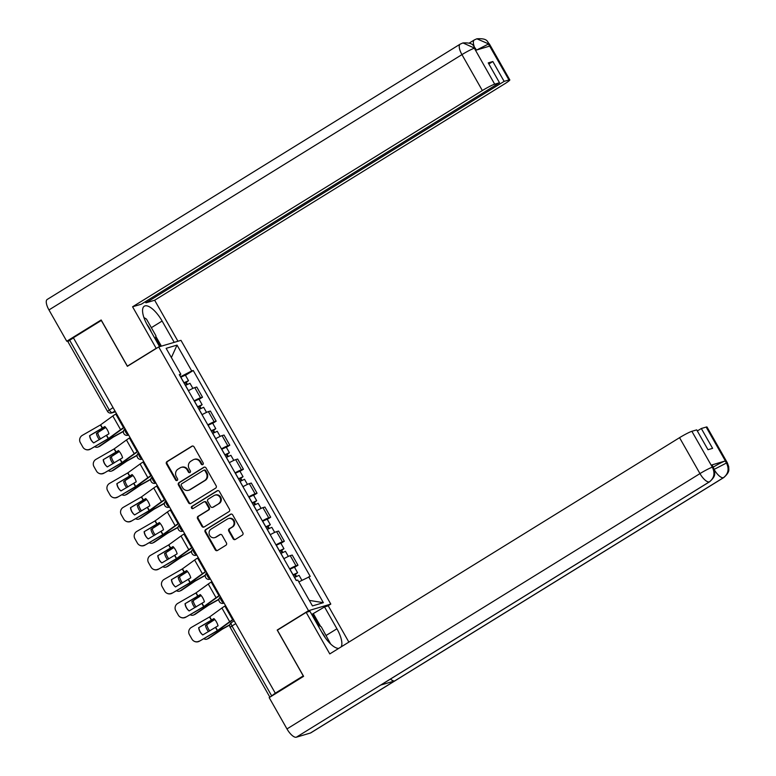 <?xml version="1.0" encoding="UTF-8"?>
<svg xmlns="http://www.w3.org/2000/svg" width="776" height="776" viewBox="0 0 776 776"><rect width="100%" height="100%" fill="white"/><g stroke="black" fill="none" stroke-linecap="round" stroke-linejoin="round"><path stroke-width="1.16" d="M202.808 464.591A1.222 1.125 -106.5 0 0 203.176 462.942L194.058 446.889A1.746 1.61 -106.5 0 0 191.817 446.239L167.005 461.575A1.746 1.61 -106.5 0 0 166.481 463.941L175.599 479.985A1.222 1.125 -106.5 0 0 177.161 480.451A1.222 1.125 -106.5 0 0 177.529 478.792L176.346 476.716A5.587 5.16 -106.5 0 1 178.014 469.16L180.081 467.88A5.587 5.16 -106.5 0 1 187.239 469.984L188.422 472.06A1.222 1.125 -106.5 0 0 189.984 472.516A1.222 1.125 -106.5 0 0 190.353 470.867L189.169 468.791A5.587 5.16 -106.5 0 1 190.838 461.225L192.904 459.955A5.587 5.16 -106.5 0 1 200.062 462.06L201.246 464.135A1.222 1.125 -106.5 0 0 202.808 464.591M233.11 538.767A1.746 1.61 -106.5 0 0 235.351 539.427L242.316 535.12A1.746 1.61 -106.5 0 0 242.83 532.753L232.713 514.934A1.746 1.61 -106.5 0 0 230.472 514.275L205.65 529.62A1.746 1.61 -106.5 0 0 205.136 531.977L215.253 549.806A1.746 1.61 -106.5 0 0 217.493 550.465L225.903 545.256A1.746 1.61 -106.5 0 0 226.427 542.899L222.091 535.275A1.746 1.61 -106.5 0 0 219.86 534.615L215.689 537.196A4.666 4.317 -106.5 0 1 209.452 534.916A4.666 4.317 -106.5 0 1 211.091 529.116L227.436 519.008A4.666 4.317 -106.5 0 1 233.673 521.288A4.666 4.317 -106.5 0 1 232.024 527.088L229.298 528.776A1.746 1.61 -106.5 0 0 228.784 531.133L233.11 538.767L233.76 538.573A1.746 1.61 -106.5 0 0 235.303 539.446M308.518 610.683L277.197 630.044L303.241 675.896L275.286 693.181L73.371 337.744L101.326 320.459L127.371 366.311L158.702 346.95L308.518 610.683L330.789 604.077L180.973 340.344L158.702 346.95M215.631 488.143A1.746 1.61 -106.5 0 0 216.145 485.786L206.028 467.957A1.746 1.61 -106.5 0 0 203.787 467.307L178.975 482.643A1.746 1.61 -106.5 0 0 178.451 485.01L188.578 502.829A1.746 1.61 -106.5 0 0 190.809 503.488L215.631 488.143M219.365 491.45L229.492 509.269A1.746 1.61 -106.5 0 1 228.969 511.636L204.156 526.972A1.746 1.61 -106.5 0 1 201.915 526.322L197.579 518.688A1.746 1.61 -106.5 0 1 198.103 516.331L208.172 510.104A1.746 1.61 -106.5 0 0 208.686 507.747L205.815 502.683A1.746 1.61 -106.5 0 0 203.574 502.023L193.098 508.503A1.222 1.125 -106.5 0 1 191.468 507.911A1.222 1.125 -106.5 0 1 191.895 506.388L217.135 490.791A1.746 1.61 -106.5 0 1 219.365 491.45M327.705 605.978L330.789 604.077M275.286 693.181L270.164 697.003M113.053 407.604L107.476 411.319L67.871 341.615L69.665 340.247L109.261 409.941A3.55 1.31 58.3 0 0 112.307 412.638L115.401 411.726M73.458 337.899L69.665 340.247M194.175 400.852A8.177 0.757 -29.6 0 1 200.547 397.787L194.776 387.631A8.177 0.757 150.4 0 0 188.413 390.706M194.776 387.631L196.764 387.04L202.526 397.196L199.093 399.32M200.547 397.787L202.526 397.196M212.731 423.327L216.164 421.203L210.393 411.047L208.414 411.629A8.177 0.757 150.4 0 0 202.041 414.704M207.813 424.86A8.177 0.757 -29.6 0 1 214.186 421.785L216.164 421.203M226.359 447.325L229.803 445.201L224.031 435.045L222.052 435.637A8.177 0.757 150.4 0 0 215.679 438.712M221.451 448.868A8.177 0.757 -29.6 0 1 227.824 445.793L229.803 445.201M239.997 471.333L243.441 469.208L237.669 459.053L235.691 459.644A8.177 0.757 150.4 0 0 229.318 462.709M235.089 472.865A8.177 0.757 -29.6 0 1 241.452 469.8L243.441 469.208M253.636 495.34L257.069 493.216L251.308 483.06L249.319 483.642A8.177 0.757 150.4 0 0 242.956 486.717M248.727 496.873A8.177 0.757 -29.6 0 1 255.091 493.798L257.069 493.216M267.274 519.338L270.708 517.214L264.936 507.058L262.957 507.649A8.177 0.757 150.4 0 0 256.594 510.724M262.356 520.871A8.177 0.757 -29.6 0 1 268.729 517.805L270.708 517.214M280.912 543.346L284.346 541.221L278.574 531.065L276.595 531.647A8.177 0.757 150.4 0 0 270.223 534.722M275.994 544.878A8.177 0.757 -29.6 0 1 282.367 541.803L284.346 541.221M294.54 567.343L297.984 565.219L292.212 555.063L290.234 555.655A8.177 0.757 150.4 0 0 283.861 558.73M289.632 568.886A8.177 0.757 -29.6 0 1 296.005 565.811L297.984 565.219M180.507 376.787L179.925 374.983M179.634 375.245L180.818 374.187L166.132 348.337L177.035 345.107L191.72 370.957L180.837 376.583M298.818 581.922L310.206 576.384L193.243 370.501L191.72 370.957M308.673 576.83L323.359 602.68L312.456 605.92L297.771 580.07L296.238 580.526L179.285 374.643L180.818 374.187M277.197 630.044L277.944 629.831M185.454 375.322L193.243 370.501M177.035 345.107L171.38 357.581M309.314 600.391L323.359 602.68M202.866 464.552A1.222 1.125 -106.5 0 1 201.896 463.941L200.712 461.865A5.587 5.16 -106.5 0 0 194.708 459.237L194.058 459.431M181.235 467.356L181.885 467.171A5.587 5.16 -106.5 0 1 187.889 469.79L189.072 471.866A1.222 1.125 -106.5 0 0 190.042 472.487M192.516 446.016A1.746 1.61 -106.5 0 0 192.467 446.045L167.655 461.38A1.746 1.61 -106.5 0 0 167.131 463.747L176.249 479.791A1.222 1.125 -106.5 0 0 177.219 480.412M204.486 467.084A1.746 1.61 -106.5 0 0 204.437 467.113L179.615 482.459A1.746 1.61 -106.5 0 0 179.101 484.816L189.228 502.635A1.746 1.61 -106.5 0 0 190.76 503.517M205.039 470.819A1.222 1.125 -106.5 0 0 203.477 470.353L181.691 483.826A1.222 1.125 -106.5 0 0 181.322 485.475L182.564 487.667A5.587 5.16 -106.5 0 0 189.722 489.772L204.612 480.567A5.587 5.16 -106.5 0 0 206.28 473.011L205.039 470.819L205.689 470.625A1.222 1.125 -106.5 0 0 204.379 470.052L203.729 470.246M188.568 490.296L189.218 490.102A5.587 5.16 -106.5 0 0 190.372 489.578L189.722 489.772M205.689 470.625L206.93 472.817A5.587 5.16 -106.5 0 1 205.262 480.373L190.372 489.578M203.942 501.859L204.592 501.674A1.746 1.61 -106.5 0 1 206.464 502.489L209.336 507.553A1.746 1.61 -106.5 0 1 208.822 509.91L198.753 516.137A1.746 1.61 -106.5 0 0 198.229 518.494L202.565 526.128A1.746 1.61 -106.5 0 0 204.107 527.001M217.823 490.568A1.746 1.61 -106.5 0 0 217.784 490.597L192.545 506.195A1.222 1.125 -106.5 0 0 193.156 508.464M218.609 503.643A4.666 4.317 -106.5 0 0 214.991 495.136A4.666 4.317 -106.5 0 0 214.021 495.563L208.269 499.123A1.746 1.61 -106.5 0 0 207.745 501.49L210.616 506.544A1.746 1.61 -106.5 0 0 212.857 507.203L219.259 503.459A4.666 4.317 -106.5 0 0 215.641 494.942L214.991 495.136M212.498 507.368L213.148 507.174A1.746 1.61 -106.5 0 0 213.507 507.009L212.857 507.203M219.259 503.459L213.507 507.009M228.406 518.581L229.046 518.387A4.666 4.317 -106.5 0 1 232.674 526.894L229.948 528.582A1.746 1.61 -106.5 0 0 229.424 530.949L233.76 538.573M214.719 537.622L215.369 537.428A4.666 4.317 -106.5 0 0 216.329 537.002L215.689 537.196M220.549 534.392A1.746 1.61 -106.5 0 0 220.5 534.422L216.329 537.002M231.17 514.052A1.746 1.61 -106.5 0 0 231.122 514.081L206.3 529.426A1.746 1.61 -106.5 0 0 205.786 531.793L215.903 549.612A1.746 1.61 -106.5 0 0 217.445 550.485M123.471 431.446L113.257 437.111L99.9 446.151A5.335 4.055 66.7 0 1 99.396 446.433L98.009 447.024A5.335 4.055 -113.3 0 0 98.523 446.743L99.9 446.151M123.51 431.175L112.413 437.363L98.523 446.743M105.72 427.508L96.389 433.493L105.536 427.295M94.672 446.675A5.335 4.055 -113.3 0 0 98.009 447.024M96.389 433.493A11.019 8.371 -113.3 0 0 99.425 439.614M97.766 432.892A11.019 8.371 -113.3 0 0 100.696 438.876M185.406 385.42L189.984 383.295L192.885 388.388M184.028 382.995L186.492 381.821L185.416 382.636L186.609 384.741M183.922 382.81L188.5 380.676L186.259 382.393L187.365 384.343M180.779 377.262L185.357 375.138L188.5 380.676M185.231 382.325L186.259 382.393M89.57 435.685A11.019 10.951 118.6 0 0 93.673 442.921L108.95 433.784A11.019 7.032 -115.2 0 0 107.331 429.855A11.019 7.032 -115.2 0 0 104.847 426.548L89.57 435.685L105.08 426.79M124.247 427.304L123.539 427.731A8.885 0.825 150.4 0 0 120.6 429.681L108.33 438.576L90.317 449.178A5.335 5.296 118.6 0 1 85.147 449.246L84.923 449.129A5.335 5.296 -61.4 0 0 90.094 449.061M124.364 427.498A6.577 0.611 150.4 0 0 122.21 428.924L109.173 438.324L90.317 449.178M116.468 413.608L115.76 414.045A8.885 0.825 150.4 0 0 112.821 415.985L100.453 424.938L82.314 435.365A5.335 5.296 -61.4 0 0 80.326 442.63L82.857 447.102A5.335 5.296 -61.4 0 0 84.923 449.129M93.721 442.892A11.019 10.951 118.6 0 1 89.793 435.811M137.109 455.454L126.895 461.109L113.538 470.159A5.335 4.055 66.7 0 1 113.024 470.431L111.647 471.032A5.335 4.055 -113.3 0 0 112.161 470.751L113.538 470.159M137.148 455.182L126.051 461.361L112.161 470.751M119.358 451.516L110.027 457.491L119.174 451.302M108.31 470.683A5.335 4.055 -113.3 0 0 111.647 471.032M110.027 457.491A11.019 8.371 -113.3 0 0 113.063 463.611M111.404 456.899A11.019 8.371 -113.3 0 0 114.334 462.884M199.044 409.427L203.622 407.293L206.523 412.395M197.667 406.993L200.13 405.819L199.054 406.643L200.247 408.748M197.56 406.808L202.138 404.684L199.898 406.391L201.003 408.341M194.417 401.27L198.986 399.145L202.138 404.684M198.869 406.323L199.898 406.391M150.748 479.452L140.534 485.116L127.177 494.157A5.335 4.055 66.7 0 1 126.663 494.438L125.285 495.03A5.335 4.055 -113.3 0 0 125.79 494.758L127.177 494.157M150.786 479.19L139.69 485.369L125.79 494.758M132.987 475.523L123.665 481.498L132.812 475.3M121.948 494.681A5.335 4.055 -113.3 0 0 125.285 495.03M123.665 481.498A11.019 8.371 -113.3 0 0 126.701 487.619M125.043 480.897A11.019 8.371 -113.3 0 0 127.972 486.891M212.682 433.425L217.261 431.301L220.151 436.403M211.305 431L213.759 429.826L212.692 430.651L213.885 432.746M211.198 430.816L215.776 428.682L213.536 430.399L214.642 432.348M208.046 425.277L212.624 423.143L215.776 428.682M212.508 430.331L213.536 430.399M151.349 327.685L162.116 321.041A19.992 7.391 58.3 0 0 144.297 306.2A19.992 7.391 58.3 0 0 147.498 325.377L159.604 346.678M162.116 321.041L174.212 342.342M177.946 341.236L154.657 300.234L145.927 302.824L504.128 81.383L508.959 79.947L488.356 43.815L489.569 46.143L475.61 50.285L474.233 48.005L494.681 84.186A10.66 0.989 150.4 0 0 482.352 90.549L461.943 54.621L48.956 309.934L66.746 341.246L101.161 319.974L127.38 366.136L156.18 348.327L132.58 306.782L482.352 90.549M145.296 301.728L145.927 302.824M488.861 63.991L492.847 61.527L488.24 62.895L499.511 82.751L141.31 304.192L132.58 306.782M156.733 348.172L156.18 348.327M127.933 365.971L127.38 366.136M154.657 300.234L504.429 84.002A10.66 0.989 150.4 0 0 509.803 79.889A10.66 0.989 150.4 0 0 508.959 79.947M48.956 309.934A10.932 4.035 -121.7 0 1 47.2 299.458L460.187 44.135A10.932 4.035 -121.7 0 0 461.943 54.621A10.66 0.989 -29.6 0 1 474.262 48.258M69.258 340.509L66.746 341.246M499.511 82.751L494.681 84.186M492.847 61.527L504.128 81.383M155.821 336.357L161.389 346.154M160.341 346.465L155.588 338.084M476.959 49.877L488.385 44.067M474.311 46.725A10.932 4.035 -121.7 0 1 474.311 39.945L476.862 38.8L488.346 43.795M460.187 44.135L462.952 42.932L474.233 47.996M709.671 481.731A10.932 4.035 -121.7 0 1 709.332 481.886C714.143 478.161 715.2 473.35 712.484 467.462L713.289 467.133L714.638 471.032C714.298 473.583 716.558 475.494 709.671 481.731L380.967 684.936A10.932 4.035 -121.7 0 1 380.628 685.092L296.345 737.2A10.932 4.035 -121.7 0 1 286.975 728.926L269.185 697.614L303.6 676.332L277.381 630.17L306.18 612.371L309.905 611.265L322.321 633.109A19.992 7.391 58.3 0 0 338.724 648.377M341.159 646.874A19.992 7.391 58.3 0 0 336.93 628.773L324.523 606.929L328.248 605.823L348.87 642.111M306.18 612.371L329.781 653.916L679.553 437.674A10.66 0.989 -29.6 0 1 691.872 431.31L696.712 429.875L707.984 449.721L712.601 448.353L701.32 428.507L706.16 427.072A10.66 0.989 -29.6 0 1 707.004 427.013L727.413 462.942A10.66 0.989 150.4 0 0 726.569 463L706.16 427.072M311.748 614.495L324.523 606.929M727.413 462.942L728.761 466.88C728.441 469.441 730.623 471.391 723.795 477.541L310.807 732.854A10.932 4.035 -121.7 0 1 310.439 733.019L394.712 680.911A10.932 4.035 -121.7 0 1 390.464 679.068M296.345 737.2L310.439 733.019M286.975 728.926L699.962 473.602A10.932 4.035 -121.7 0 0 709.332 481.886L380.628 685.092L394.712 680.911L723.416 477.706C728.237 474 729.304 469.179 726.598 463.262L726.569 463M713.28 467.113A10.66 0.989 -29.6 0 1 725.23 460.973L711.262 465.115A10.66 0.989 -29.6 0 1 712.106 465.057L713.289 467.133M701.32 428.507L697.333 430.971M313.426 613.787L320.595 626.407M318.742 625.301L312.379 614.097M143.929 317.559L146.47 319.091L155.908 335.707L155.423 339.316M151.184 331.847A11.553 4.268 58.3 0 0 146.916 324.31M317.433 624.505L321.283 626.833L330.644 644.012M325.115 637.513A11.553 4.268 58.3 0 0 321.671 631.974M103.421 459.809A11.019 10.951 118.6 0 0 107.35 466.9L122.589 457.782A11.019 7.032 -115.2 0 0 120.969 453.853A11.019 7.032 -115.2 0 0 118.486 450.555L103.208 459.693L118.718 450.788M137.886 451.302L137.177 451.739A8.885 0.825 150.4 0 0 134.229 453.688L121.958 462.574L103.955 473.185A5.335 5.296 118.6 0 1 98.785 473.253L98.562 473.127A5.335 5.296 -61.4 0 0 103.732 473.059M138.002 451.506A6.577 0.611 150.4 0 0 135.839 452.932L122.802 462.331L103.955 473.185M130.106 437.606L129.398 438.042A8.885 0.825 150.4 0 0 126.449 439.992L114.179 448.887L95.952 459.373A5.335 5.296 -61.4 0 0 93.964 466.638L96.496 471.1A5.335 5.296 -61.4 0 0 98.562 473.127M107.311 466.919A11.019 10.951 118.6 0 1 103.208 459.693M116.837 483.69A11.019 10.951 118.6 0 0 120.949 490.927L136.227 481.789A11.019 7.032 -115.2 0 0 134.597 477.861A11.019 7.032 -115.2 0 0 132.114 474.553L116.837 483.69L132.356 474.796M151.524 475.31L150.816 475.746A8.885 0.825 150.4 0 0 147.867 477.686L135.596 486.581L117.593 497.183A5.335 5.296 118.6 0 1 112.423 497.251L112.2 497.135A5.335 5.296 -61.4 0 0 117.37 497.067M151.63 475.504A6.577 0.611 150.4 0 0 149.477 476.93L136.44 486.329L117.593 497.183M143.744 461.613L143.036 462.05A8.885 0.825 150.4 0 0 140.087 464L127.817 472.885L109.591 483.37A5.335 5.296 -61.4 0 0 107.602 490.645L110.134 495.107A5.335 5.296 -61.4 0 0 112.2 497.135M120.988 490.898A11.019 10.951 118.6 0 1 117.06 483.817M164.386 503.459L154.084 509.172L140.805 518.164A5.335 4.055 66.7 0 1 140.301 518.446L138.923 519.037A5.335 4.055 -113.3 0 0 139.428 518.756L140.805 518.164M164.425 503.188L153.328 509.366L139.428 518.756M146.625 499.521L137.294 505.496L146.451 499.308M135.587 518.688A5.335 4.055 -113.3 0 0 138.923 519.037M137.294 505.496A11.019 8.371 -113.3 0 0 140.34 511.617M138.681 504.904A11.019 8.371 -113.3 0 0 141.601 510.889M226.32 457.433L230.889 455.308L233.789 460.401M224.943 455.008L227.397 453.834L226.32 454.649L227.513 456.754M224.836 454.814L229.405 452.689L227.164 454.397L228.28 456.346M221.684 449.275L226.262 447.151L229.405 452.689M226.146 454.329L227.164 454.397M178.014 527.457L167.8 533.122L154.443 542.162A5.335 4.055 66.7 0 1 153.939 542.443L152.552 543.045A5.335 4.055 -113.3 0 0 153.066 542.763L154.443 542.162M178.053 527.195L166.956 533.374L153.066 542.763M160.263 523.528L150.932 529.504L160.079 523.315M149.215 542.686A5.335 4.055 -113.3 0 0 152.552 543.045M150.932 529.504A11.019 8.371 -113.3 0 0 153.968 535.624M152.309 528.912A11.019 8.371 -113.3 0 0 155.239 534.897M239.959 481.44L244.527 479.306L247.428 484.408M238.571 479.005L241.035 477.832L239.959 478.656L241.152 480.761M238.465 478.821L243.043 476.687L240.802 478.404L241.908 480.354M235.322 473.282L239.9 471.148L243.043 476.687M239.774 478.336L240.802 478.404M191.653 551.464L181.439 557.129L168.082 566.17A5.335 4.055 66.7 0 1 167.567 566.451L166.19 567.043A5.335 4.055 -113.3 0 0 166.704 566.761L168.082 566.17M191.691 551.193L180.595 557.381L166.704 566.761M173.902 547.526L164.57 553.511L173.717 547.313M162.853 566.693A5.335 4.055 -113.3 0 0 166.19 567.043M164.57 553.511A11.019 8.371 -113.3 0 0 167.606 559.632M165.948 552.91A11.019 8.371 -113.3 0 0 168.877 558.895M253.587 505.438L258.165 503.314L261.066 508.406M252.21 503.013L254.673 501.839L253.597 502.654L254.79 504.759M252.103 502.829L256.681 500.695L254.441 502.412L255.546 504.361M248.96 497.28L253.529 495.156L256.681 500.695M253.412 502.344L254.441 502.412M130.475 507.698A11.019 10.951 118.6 0 0 134.588 514.934L149.865 505.787A11.019 7.032 -115.2 0 0 148.235 501.859A11.019 7.032 -115.2 0 0 145.752 498.561L130.475 507.698L145.985 498.803M165.152 499.308L164.454 499.744A8.885 0.825 150.4 0 0 161.505 501.694L149.234 510.589L131.231 521.191A5.335 5.296 118.6 0 1 126.051 521.259L125.838 521.132A5.335 5.296 -61.4 0 0 131.008 521.074M165.269 499.511A6.577 0.611 150.4 0 0 163.115 500.937L150.078 510.336L131.231 521.191M157.373 485.621L156.674 486.048A8.885 0.825 150.4 0 0 153.726 487.997L141.455 496.892L123.229 507.378A5.335 5.296 -61.4 0 0 121.231 514.643L123.772 519.105A5.335 5.296 -61.4 0 0 125.838 521.132M134.626 514.905A11.019 10.951 118.6 0 1 130.698 507.814M144.113 531.705A11.019 10.951 118.6 0 0 148.216 538.932L163.503 529.795A11.019 7.032 -115.2 0 0 161.874 525.866A11.019 7.032 -115.2 0 0 159.39 522.558L144.113 531.705L159.623 522.801M178.79 523.315L178.082 523.752A8.885 0.825 150.4 0 0 175.143 525.701L162.873 534.586L144.86 545.198A5.335 5.296 118.6 0 1 139.69 545.266L139.467 545.14A5.335 5.296 -61.4 0 0 144.646 545.072M178.907 523.519A6.577 0.611 150.4 0 0 176.753 524.945L163.717 534.334L144.86 545.198M171.011 509.619L170.303 510.055A8.885 0.825 150.4 0 0 167.364 512.005L155.093 520.89L136.867 531.376A5.335 5.296 -61.4 0 0 134.869 538.651L137.41 543.113A5.335 5.296 -61.4 0 0 139.467 545.14M148.264 538.913A11.019 10.951 118.6 0 1 144.336 531.822M157.751 555.703A11.019 10.951 118.6 0 0 161.854 562.939L177.132 553.792A11.019 7.032 -115.2 0 0 175.512 549.874A11.019 7.032 -115.2 0 0 173.029 546.566L157.751 555.703L173.261 546.808M192.429 547.322L191.72 547.749A8.885 0.825 150.4 0 0 188.772 549.699L176.501 558.594L158.498 569.196A5.335 5.296 118.6 0 1 153.328 569.264L153.105 569.148A5.335 5.296 -61.4 0 0 158.275 569.08M192.545 547.517A6.577 0.611 150.4 0 0 190.382 548.942L177.345 558.342L158.498 569.196M184.649 533.626L183.941 534.063A8.885 0.825 150.4 0 0 180.992 536.003L168.722 544.898L150.495 555.383A5.335 5.296 -61.4 0 0 148.507 562.648L151.039 567.12A5.335 5.296 -61.4 0 0 153.105 569.148M161.893 562.91A11.019 10.951 118.6 0 1 157.964 555.829M205.291 575.472L195.077 581.127L181.72 590.177A5.335 4.055 66.7 0 1 181.206 590.449L179.828 591.05A5.335 4.055 -113.3 0 0 180.333 590.769L181.72 590.177M205.33 575.2L194.233 581.379L180.333 590.769M187.54 571.534L178.208 577.509L187.356 571.32M176.491 590.701A5.335 4.055 -113.3 0 0 179.828 591.05M178.208 577.509A11.019 8.371 -113.3 0 0 181.244 583.63M179.586 576.917A11.019 8.371 -113.3 0 0 182.515 582.902M267.225 529.445L271.804 527.311L274.694 532.414M265.848 527.011L268.302 525.837L267.235 526.662L268.428 528.766M265.741 526.826L270.32 524.702L268.079 526.409L269.185 528.359M262.589 521.288L267.167 519.163L270.32 524.702M267.051 526.341L268.079 526.409M171.38 579.711A11.019 10.951 118.6 0 0 175.492 586.937L190.77 577.8A11.019 7.032 -115.2 0 0 189.15 573.871A11.019 7.032 -115.2 0 0 186.667 570.573L171.38 579.711L186.9 570.806M206.067 571.32L205.359 571.757A8.885 0.825 150.4 0 0 202.41 573.707L190.139 582.592L172.136 593.203A5.335 5.296 118.6 0 1 166.966 593.271L166.743 593.145A5.335 5.296 -61.4 0 0 171.913 593.077M206.174 571.524A6.577 0.611 150.4 0 0 204.02 572.95L190.983 582.349L172.136 593.203M198.287 557.624L197.579 558.06A8.885 0.825 150.4 0 0 194.631 560.01L182.36 568.905L164.134 579.391A5.335 5.296 -61.4 0 0 162.145 586.656L164.677 591.118A5.335 5.296 -61.4 0 0 166.743 593.145M175.531 586.918A11.019 10.951 118.6 0 1 171.603 579.827M218.929 599.47L208.715 605.135L195.348 614.175A5.335 4.055 66.7 0 1 194.844 614.456L193.466 615.048A5.335 4.055 -113.3 0 0 193.971 614.776L195.348 614.175M218.968 599.198L207.871 605.387L193.971 614.776M201.168 595.541L191.837 601.516L200.994 595.318M190.13 614.699A5.335 4.055 -113.3 0 0 193.466 615.048M191.837 601.516A11.019 8.371 -113.3 0 0 194.883 607.637M193.224 600.915A11.019 8.371 -113.3 0 0 196.144 606.91M280.863 553.443L285.442 551.319L288.332 556.421M279.486 551.018L281.94 549.845L280.863 550.669L282.066 552.764M279.379 550.834L283.948 548.7L281.707 550.417L282.823 552.366M276.227 545.295L280.805 543.161L283.948 548.7M280.689 550.349L281.707 550.417M185.018 603.709A11.019 10.951 118.6 0 0 189.131 610.945L204.408 601.807A11.019 7.032 -115.2 0 0 202.779 597.879A11.019 7.032 -115.2 0 0 200.295 594.571L185.018 603.709L200.528 594.814M219.695 595.328L218.997 595.764A8.885 0.825 150.4 0 0 216.048 597.704L203.778 606.599L185.774 617.201A5.335 5.296 118.6 0 1 180.604 617.269L180.381 617.153A5.335 5.296 -61.4 0 0 185.551 617.085M219.812 595.522A6.577 0.611 150.4 0 0 217.658 596.948L204.621 606.347L185.774 617.201M211.916 581.631L211.218 582.068A8.885 0.825 150.4 0 0 208.269 584.018L195.998 592.903L177.772 603.388A5.335 5.296 -61.4 0 0 175.774 610.663L178.315 615.125A5.335 5.296 -61.4 0 0 180.381 617.153M189.169 610.916A11.019 10.951 118.6 0 1 185.241 603.835M229.783 625.019L222.266 629.19L208.986 638.182A5.335 4.055 66.7 0 1 208.482 638.464L207.095 639.055A5.335 4.055 -113.3 0 0 207.609 638.774L208.986 638.182M229.832 624.738L221.499 629.385L207.609 638.774M214.806 619.539L205.475 625.514L214.622 619.326M203.758 638.706A5.335 4.055 -113.3 0 0 207.095 639.055M205.475 625.514A11.019 8.371 -113.3 0 0 208.511 631.635M206.852 624.923A11.019 8.371 -113.3 0 0 209.782 630.907M294.502 577.451L299.07 575.326L301.912 580.322M293.115 575.026L295.578 573.852L294.502 574.667L295.695 576.772M293.008 574.832L297.586 572.707L295.346 574.415L296.451 576.364M289.865 569.293L294.444 567.169L297.586 572.707M294.317 574.347L295.346 574.415M198.656 627.716A11.019 10.951 118.6 0 0 202.759 634.952L218.046 625.805A11.019 7.032 -115.2 0 0 216.417 621.877A11.019 7.032 -115.2 0 0 213.934 618.579L198.656 627.716L214.166 618.821M233.334 619.326L232.635 619.762A8.885 0.825 150.4 0 0 229.686 621.712L217.416 630.607L199.403 641.209A5.335 5.296 118.6 0 1 194.233 641.277L194.01 641.151A5.335 5.296 -61.4 0 0 199.189 641.092M233.45 619.529A6.577 0.611 150.4 0 0 231.296 620.955L218.26 630.355L199.403 641.209M225.554 605.639L224.856 606.066A8.885 0.825 150.4 0 0 221.907 608.015L209.636 616.91L191.41 627.396A5.335 5.296 -61.4 0 0 189.412 634.661L191.953 639.123A5.335 5.296 -61.4 0 0 194.01 641.151M202.808 634.923A11.019 10.951 118.6 0 1 198.879 627.832M114.984 410.989L112.307 412.638A3.55 3.288 -106.5 0 1 111.569 412.968L115.449 411.813M282.367 541.803L276.595 531.647M268.729 517.805L262.957 507.649M255.091 493.798L249.319 483.642M241.452 469.8L235.691 459.644M227.824 445.793L222.052 435.637M214.186 421.785L208.414 411.629M296.005 565.811L290.234 555.655M128.612 434.987A3.55 3.288 73.5 0 1 128.021 435.239A3.55 3.55 0 0 1 125.111 428.818A3.55 1.31 58.3 0 0 125.712 432.213A3.55 1.31 58.3 0 0 128.583 434.929M142.25 458.994A3.55 3.288 73.5 0 1 141.659 459.237A3.55 3.55 0 0 1 138.749 452.825A3.55 1.31 58.3 0 0 139.34 456.22A3.55 1.31 58.3 0 0 142.221 458.936M155.889 482.992A3.55 3.288 73.5 0 1 155.287 483.244A3.55 3.55 0 0 1 152.387 476.833A3.55 1.31 58.3 0 0 152.979 480.218A3.55 1.31 58.3 0 0 155.85 482.934M169.527 507A3.55 3.288 73.5 0 1 168.925 507.242A3.55 3.55 0 0 1 166.016 500.83A3.55 1.31 58.3 0 0 166.617 504.225A3.55 1.31 58.3 0 0 169.488 506.941M183.155 530.997A3.55 3.288 73.5 0 1 182.564 531.25A3.55 3.55 0 0 1 179.654 524.838A3.55 1.31 58.3 0 0 180.255 528.223A3.55 1.31 58.3 0 0 183.126 530.939M196.794 555.005A3.55 3.288 73.5 0 1 196.202 555.257A3.55 3.55 0 0 1 193.292 548.836A3.55 1.31 58.3 0 0 193.893 552.231A3.55 1.31 58.3 0 0 196.764 554.947M210.432 579.012A3.55 3.288 73.5 0 1 209.83 579.255A3.55 3.55 0 0 1 206.93 572.843A3.55 1.31 58.3 0 0 207.522 576.238A3.55 1.31 58.3 0 0 210.393 578.954M224.07 603.01A3.55 3.288 73.5 0 1 223.469 603.262A3.55 3.55 0 0 1 220.559 596.851A3.55 1.31 58.3 0 0 221.16 600.236A3.55 1.31 58.3 0 0 224.031 602.952M235.778 623.632L231.985 625.98L271.581 695.684M231.539 622.517A3.55 1.31 58.3 0 0 231.413 622.565A3.55 1.31 58.3 0 0 231.985 625.98L230.191 627.347L269.796 697.052M200.712 461.865L200.062 462.06M189.072 471.866L188.422 472.06M187.889 469.79L187.239 469.984M176.249 479.791L175.599 479.985M167.131 463.747L166.481 463.941M167.655 461.38L167.005 461.575M192.467 446.045L191.817 446.239M201.896 463.941L201.246 464.135M189.228 502.635L188.578 502.829M179.101 484.816L178.451 485.01M179.615 482.459L178.975 482.643M204.437 467.113L203.787 467.307M205.262 480.373L204.612 480.567M206.93 472.817L206.28 473.011M202.565 526.128L201.915 526.322M198.229 518.494L197.579 518.688M198.753 516.137L198.103 516.331M208.822 509.91L208.172 510.104M209.336 507.553L208.686 507.747M206.464 502.489L205.815 502.683M192.545 506.195L191.895 506.388M217.784 490.597L217.135 490.791M229.424 530.949L228.784 531.133M229.948 528.582L229.298 528.776M232.674 526.894L232.024 527.088M220.5 534.422L219.86 534.615M215.903 549.612L215.253 549.806M205.786 531.793L205.136 531.977M206.3 529.426L205.65 529.62M231.122 514.081L230.472 514.275M111.802 437.761L111.278 436.849M113.529 436.704L112.937 435.646M185.483 385.381L188.481 390.658M180.847 377.223L183.999 382.762M106.69 435.423L108.446 438.498M100.667 424.802L102.587 428.187M112.821 415.985L120.6 429.681M106.477 435.549L108.233 438.634M100.453 424.938L102.374 428.323M115.76 414.045L123.539 427.731M125.431 461.759L124.917 460.857M127.167 460.711L126.566 459.654M199.112 409.389L202.119 414.665M194.485 401.231L197.628 406.769M139.069 485.766L138.555 484.855M140.805 484.709L140.204 483.661M212.75 433.386L215.757 438.673M208.123 425.229L211.266 430.777M476.862 38.8C488.54 38.014 487.066 42.273 489.394 43.96A10.66 0.989 150.4 0 0 488.55 44.019M462.952 42.932C474.505 42.35 472.923 46.444 475.271 48.151L474.427 48.209M725.23 460.973L726.598 463.253M691.872 431.31L712.475 467.443M712.446 467.191L711.262 465.115M712.281 467.239A10.66 0.989 -29.6 0 0 699.962 473.602L679.553 437.674M326.172 635.428L336.93 628.773M723.795 477.541A10.932 4.035 -121.7 0 1 723.416 477.706A10.932 4.035 -121.7 0 1 714.434 470.023M714.085 469.412L726.404 463.049M120.328 459.421L122.074 462.496M114.295 448.809L116.225 452.195M126.449 439.992L134.229 453.688M120.115 459.557L121.861 462.632M114.082 448.935L116.012 452.321M129.398 438.042L137.177 451.739M133.967 483.429L135.713 486.503M127.933 472.807L129.854 476.192M140.087 464L147.867 477.686M133.753 483.564L135.499 486.639M127.72 472.943L129.641 476.328M143.036 462.05L150.816 475.746M152.707 509.774L152.193 508.862M154.443 508.717L153.842 507.659M226.388 457.394L229.386 462.671M221.752 449.236L224.904 454.775M166.345 533.772L165.821 532.86M168.082 532.724L167.48 531.667M240.026 481.392L243.024 486.678M235.39 473.244L238.542 478.782M179.974 557.779L179.46 556.867M181.71 556.722L181.109 555.664M253.665 505.399L256.662 510.676M249.028 497.241L252.171 502.78M147.605 507.426L149.351 510.511M141.571 496.815L143.492 500.2M153.726 487.997L161.505 501.694M147.391 507.562L149.137 510.637M141.358 496.95L143.279 500.336M156.674 486.048L164.454 499.744M161.233 531.434L162.989 534.509M155.21 520.812L157.13 524.198M167.364 512.005L175.143 525.701M161.02 531.57L162.776 534.645M154.996 520.948L156.917 524.333M170.303 510.055L178.082 523.752M174.872 555.441L176.618 558.516M168.838 544.82L170.769 548.205M180.992 536.003L188.772 549.699M174.658 555.567L176.404 558.652M168.625 544.956L170.555 548.341M183.941 534.063L191.72 547.749M193.612 581.777L193.098 580.875M195.348 580.729L194.747 579.672M267.293 529.407L270.3 534.683M262.666 521.249L265.809 526.788M188.51 579.439L190.256 582.514M182.476 568.827L184.407 572.213M194.631 560.01L202.41 573.707M188.296 579.575L190.042 582.65M182.263 568.953L184.184 572.339M197.579 558.06L205.359 571.757M207.25 605.784L206.736 604.873M208.986 604.727L208.385 603.679M280.931 553.404L283.929 558.691M276.295 545.247L279.447 550.795M202.148 603.447L203.894 606.522M196.115 592.825L198.035 596.21M208.269 584.018L216.048 597.704M201.935 603.582L203.681 606.657M195.901 592.961L197.822 596.346M211.218 582.068L218.997 595.764M220.888 629.792L220.365 628.88M222.625 628.735L222.023 627.677M294.57 577.412L296.325 580.497M289.933 569.254L293.085 574.793M215.786 627.444L217.532 630.529M209.753 616.833L211.673 620.218M221.907 608.015L229.686 621.712M215.573 627.58L217.319 630.655M209.539 616.968L211.46 620.354M224.856 606.066L232.635 619.762M128.021 435.239L128.651 435.045M141.659 459.237L142.289 459.053M155.287 483.244L155.918 483.06M168.925 507.242L169.556 507.058M182.564 531.25L183.194 531.065M196.202 555.257L196.832 555.063M209.83 579.255L210.461 579.071M223.469 603.262L224.099 603.078M234.197 620.848L231.413 622.565A3.55 3.55 0 0 0 230.191 627.347M107.476 411.319A3.55 3.55 0 0 0 111.569 412.968M469.199 43.107L474.311 39.945M509.803 79.889L489.394 43.96M475.271 48.151L476.357 50.062"/></g></svg>
